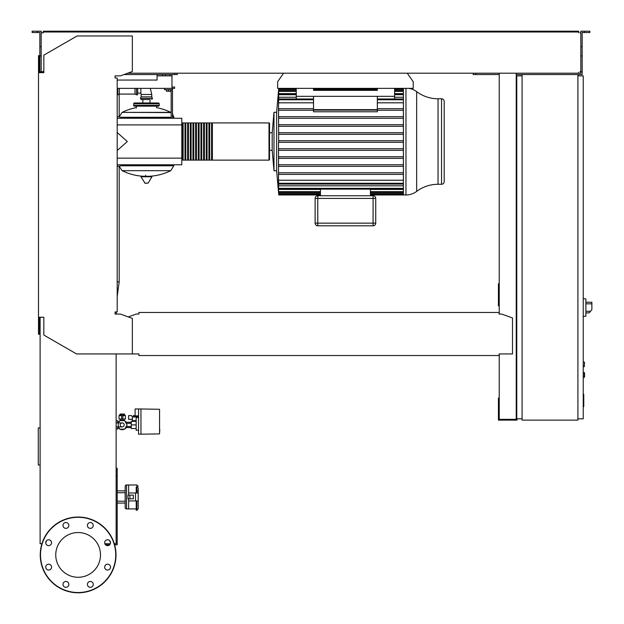 <?xml version="1.0" encoding="UTF-8"?>
<svg xmlns="http://www.w3.org/2000/svg" width="624" height="624" viewBox="0 0 624 624"><rect width="100%" height="100%" fill="white"/><g stroke="black" fill="none" stroke-linecap="round" stroke-linejoin="round"><path stroke-width="0.94" d="M583.229 394.274L583.76 394.274L583.76 403.455L583.229 403.455M583.76 402.355L583.229 402.355M583.76 403.455L583.76 406.637L583.229 406.637M583.76 406.637L583.229 406.832M124.192 420.56L122.21 420.131L120.221 420.568L120.221 419.071M122.21 422.924A1.997 1.997 0 0 1 124.207 424.921A1.997 1.997 0 0 1 122.21 426.91A1.997 1.997 0 0 1 120.221 424.921A1.997 1.997 0 0 1 122.21 422.924L116.134 422.924M118.225 422.924L118.225 426.91L116.134 426.91M583.229 366.701L584.29 366.701L584.555 362.177L584.29 366.701L584.555 362.177L583.229 361.912M157.076 80.059L117.203 80.059L157.076 80.059L117.203 80.059L157.076 80.059L157.076 75.863L171.967 75.863L171.967 87.025L174.626 87.025L174.626 88.358L171.967 88.358L171.967 87.025M438.048 184.275A35.685 35.685 0 0 0 416.66 191.396A17.839 17.839 0 0 1 405.959 194.961A17.839 17.839 0 0 0 416.66 191.396L416.66 91.65A17.839 17.839 0 0 0 409.032 88.358A17.839 17.839 0 0 1 416.66 91.65A35.685 35.685 0 0 0 438.048 98.779L438.048 184.275L441.535 184.275A2.66 2.66 0 0 0 444.194 181.615L444.194 101.439A2.66 2.66 0 0 0 441.535 98.779L441.535 184.275M403.408 142.327L278.686 142.327L278.522 108.67L278.647 110.261L278.725 108.67L278.647 110.261L313.529 110.261M403.408 118.279L278.655 118.279L278.717 116.68L278.655 118.279L278.717 116.68L403.408 116.68M403.408 126.29L278.663 126.29L278.71 124.699L278.663 126.29L278.71 124.699L403.408 124.699M403.408 134.308L278.678 134.308L278.694 132.717L278.678 134.308L278.694 132.717L403.408 132.717M315.12 223.142A2.66 2.66 0 0 0 317.78 225.802L373.082 225.802A2.66 2.66 0 0 0 375.734 223.142L375.734 198.416A2.66 2.66 0 0 0 373.082 195.757L317.78 195.757A2.66 2.66 0 0 0 315.12 198.416A2.66 2.66 0 0 1 317.78 195.757A2.66 2.66 0 0 0 315.12 198.416L315.12 223.142A2.66 2.66 0 0 0 317.78 225.802L317.78 223.142L315.12 223.142M278.522 142.327L278.522 180.235L403.408 180.235M403.408 164.775L278.655 164.775L278.717 166.366L278.655 164.775L278.717 166.366L403.408 166.366M278.522 156.757L278.522 158.356M181.802 159.604A0.53 0.53 0 0 0 182.333 160.134L182.333 122.92A0.53 0.53 0 0 0 181.802 123.451A0.53 0.53 0 0 1 182.333 122.92L182.333 123.451L182.333 122.92L182.333 123.451L183.128 123.451M320.44 194.961L278.756 194.961L276.643 170.765L276.643 112.281L273.983 112.281L272.189 132.756L273.983 112.281L273.983 170.765L272.189 150.298L269.529 150.298L269.529 159.604A0.53 0.53 0 0 1 268.999 160.134L212.371 160.134L212.371 122.92L268.999 122.92A0.53 0.53 0 0 1 269.529 123.451A0.53 0.53 0 0 0 268.999 122.92L268.999 160.134A0.53 0.53 0 0 0 269.529 159.604L269.529 123.451L269.529 132.756L269.529 123.451L269.529 132.756L272.189 132.756L272.189 150.298L273.983 170.765L276.643 170.765L278.569 192.293M40.108 465.02L38.282 465.02L40.108 465.02M117.203 501.212L125.174 501.212L125.174 486.33A1.326 1.326 0 0 1 126.508 484.996L126.508 508.927A1.326 1.326 0 0 1 125.174 507.593L125.174 503.077L125.174 507.593L125.174 503.077L117.203 503.077M136.874 500.947L136.874 510.253L138.2 508.927L138.2 500.947L138.2 505.674L138.2 500.947L128.63 500.947L128.63 508.927L136.211 508.927M126.508 484.996L136.874 484.996L136.874 490.487L136.211 490.487L136.211 487.165L136.874 487.165A1.326 1.092 0 0 1 138.2 488.249L138.2 508.927L136.211 510.253L136.211 500.947M583.229 372.544L584.555 372.809L584.555 377.068L583.229 377.333M137.67 88.358L137.67 94.076A0.796 0.796 0 0 1 136.531 94.793L136.531 88.358M117.811 88.358L117.811 94.793A0.796 0.796 0 0 1 117.203 94.825M119.324 88.358L119.324 94.076L135.01 94.076L136.531 94.793M135.01 88.358L135.01 94.076M171.171 112.585L122.101 112.375L170.789 112.375A55.029 55.029 0 0 0 156.546 107.632L156.546 106.166M136.344 108.03L136.344 106.166M173.823 164.791L173.823 165.719L121.719 165.719L173.823 165.719L170.789 170.672L122.101 170.672A55.029 55.029 0 0 0 143.738 176.288M145.649 175.289L145.649 176.288M141.25 176.288L140.962 176.787L145.041 183.261L148.138 183.105L151.921 176.787L151.64 176.288L141.25 176.288M173.823 118.264L173.823 117.335L172.497 117.335L173.823 117.265L172.497 117.265M121.719 117.335L171.171 117.335L121.719 117.335M150.017 102.976L150.017 99.52L141.125 99.52L142.865 99.52L142.865 102.976M135.275 103.779A0.796 0.796 0 0 0 134.48 102.976A0.796 0.796 0 0 0 133.684 103.779L159.206 103.779A0.796 0.796 0 0 0 158.41 102.976L134.48 102.976M157.607 103.779A0.796 0.796 0 0 1 158.41 102.976M159.206 105.37L133.684 105.37A0.796 0.796 0 0 0 134.48 106.166L158.41 106.166A0.796 0.796 0 0 0 159.206 105.37L159.206 103.779M140.408 98.381L152.482 98.381L151.765 96.86L151.765 94.474L141.125 94.474L141.125 96.86L140.408 98.381L141.125 99.52M137.67 93.14L140.86 93.14L141.125 94.474M140.86 88.358L140.86 93.14M151.765 96.86L141.125 96.86M118.451 422.924L119.753 420.662L124.667 420.662L127.124 424.921L124.667 429.172L119.753 429.172L118.451 426.91M159.565 433.025L159.83 429.569M140.954 434.226L140.954 408.97L159.565 409.289L159.565 433.898L138.559 434.226L138.559 408.97L135.104 408.97L135.104 415.88L138.559 415.88M136.172 428.509L131.251 428.509L131.251 421.333L136.172 421.333M136.172 424.921L131.251 424.921M138.559 417.472L136.172 417.472L136.172 430.232L138.559 430.232M135.104 408.97L140.954 408.97M132.311 419.336L132.311 420.662L136.172 420.662M132.397 419.336L128.591 419.336L128.591 415.615L131.547 415.615L132.397 416.941L132.397 419.336M137.818 417.472L138.512 415.88L136.796 415.88L136.796 416.941M132.397 416.941L137.818 416.941M122.873 415.085L124.87 415.085L125.401 415.615L122.873 415.615M121.547 415.662L121.547 419.071L122.873 419.071L122.873 414.063L121.547 414.063L121.547 415.662L122.873 415.662M121.547 415.085L119.551 415.085L119.02 415.615L121.547 415.615M119.02 415.615L119.02 419.071L121.547 419.071M122.873 419.071L125.401 419.071L125.401 415.615M126.188 427.58A4.781 4.781 0 0 1 124.8 428.945M124.402 429.172A4.781 4.781 0 0 1 120.019 429.172M119.629 428.945A4.781 4.781 0 0 1 118.232 427.58M124.363 415.085L124.363 414.016L120.065 414.016L120.065 415.085M121.142 414.016L121.142 415.085M123.287 414.016L123.287 415.085M118.232 422.261A4.781 4.781 0 0 1 119.629 420.896M120.019 420.662A4.781 4.781 0 0 1 124.402 420.662M124.8 420.896A4.781 4.781 0 0 1 126.188 422.261M117.694 427.58L118.833 427.58M117.694 422.261L118.833 422.261M125.588 427.58L131.251 427.58M125.588 422.261L131.251 422.261M133.115 421.333L133.115 420.662M135.954 415.88L135.954 416.941M135.104 415.615L134.261 415.615L134.261 416.941M134.261 415.615L133.419 415.615L133.419 416.941M117.694 422.924L117.694 420.794L116.134 420.794M116.134 429.039L117.694 429.039L117.694 426.91M585.889 314.192L585.889 300.901M586.022 312.866L589.196 312.866L591.872 309.676L591.872 302.227L586.022 302.227M583.229 298.639L585.889 298.919L585.889 316.173L583.229 316.454M577.91 74.537L577.91 420.131L522.085 420.131L522.085 74.537L582.169 74.537L582.169 71.877L580.835 71.877L580.835 31.2L584.423 31.2L584.423 32.526L582.169 32.526L582.169 71.877M522.085 75.863L516.766 75.863L516.766 418.805L522.085 418.805M577.91 418.805L583.229 418.805L583.229 75.863L577.91 75.863M110.331 543.73L104.855 543.73M114.629 544.791L117.203 544.791L117.203 468.234L116.134 468.234M109.645 544.791L105.542 544.791M116.134 542.669L117.203 542.669M116.134 475.94L117.203 475.94M116.134 470.621L117.203 470.621M407.269 73.203L413.221 81.713L413.221 88.358L277.641 88.358L277.641 81.713L283.592 73.203M171.967 74.537L171.967 75.863M169.837 74.537L169.837 75.863M165.454 74.537L165.454 75.863M162.529 74.537L162.529 75.863M157.076 74.537L157.076 75.863M171.967 88.358L117.203 88.358M403.408 88.358L403.408 194.961L370.422 194.961M278.733 88.889L278.522 108.67M444.194 181.615L444.194 101.439A2.66 2.66 0 0 0 441.535 98.779L438.048 98.779M377.333 96.33L377.333 109.645L313.529 109.645L313.529 96.33L394.61 96.33L394.61 98.982M377.333 110.105L377.333 111.766L313.529 111.766L313.529 110.105L377.333 110.105M296.252 88.358L296.252 98.982M403.408 110.261L377.333 110.261M313.529 108.67L278.725 108.67M403.408 108.67L377.333 108.67M313.529 102.812L278.522 102.812M403.408 102.812L377.333 102.812M320.44 189.15L320.44 195.757M370.422 189.15L370.422 195.757M320.44 193.549L278.694 193.549L278.756 194.345L278.522 192.293M278.694 193.549L278.655 191.529M320.44 192.457L278.749 192.457L278.522 189.961L278.522 191.529M278.749 192.457L278.522 189.431L320.44 189.431M278.522 189.431L278.522 185.812L403.408 185.812M370.422 189.431L403.408 189.431M278.663 156.757L278.71 158.356L278.663 156.757L403.408 156.757M403.408 184.072L278.741 184.072L278.522 181.537L278.522 185.812M278.741 184.072L278.522 180.235M278.522 172.793L278.725 174.385L403.408 174.385M403.408 148.746L278.678 148.746L278.522 150.337M403.408 172.793L278.647 172.793M403.408 158.356L278.71 158.356M403.408 150.337L278.694 150.337M403.408 140.728L278.686 140.728M403.408 93.616L394.61 93.616M296.252 93.616L278.522 93.616M403.408 97.243L394.61 97.243M296.252 97.243L278.522 97.243M296.252 96.33L313.529 96.33M377.333 88.358L377.333 90.347L313.529 90.347L313.529 88.358M394.61 88.358L394.61 96.33M183.128 159.604L182.333 159.604L182.333 160.134M211.575 160.134L209.719 160.134L209.719 122.92L211.575 122.92L211.575 160.134M208.915 160.134L207.059 160.134L207.059 122.92L208.915 122.92L208.915 160.134M206.263 160.134L204.399 160.134L204.399 122.92L206.263 122.92L206.263 160.134M203.603 160.134L201.739 160.134L201.739 122.92L203.603 122.92L203.603 160.134M200.944 160.134L199.079 160.134L199.079 122.92L200.944 122.92L200.944 160.134M198.284 160.134L196.42 160.134L196.42 122.92L198.284 122.92L198.284 160.134M195.624 160.134L193.768 160.134L193.768 122.92L195.624 122.92L195.624 160.134M192.964 160.134L191.108 160.134L191.108 122.92L192.964 122.92L192.964 160.134M190.312 160.134L188.448 160.134L188.448 122.92L190.312 122.92L190.312 160.134M187.652 160.134L185.788 160.134L185.788 122.92L187.652 122.92L187.652 160.134M184.993 160.134L183.128 160.134L183.128 122.92L184.993 122.92L184.993 160.134M185.788 123.451L184.993 123.451M185.788 159.604L184.993 159.604M188.448 123.451L187.652 123.451M188.448 159.604L187.652 159.604M191.108 123.451L190.312 123.451M191.108 159.604L190.312 159.604M193.768 123.451L192.964 123.451M193.768 159.604L192.964 159.604M196.42 123.451L195.624 123.451M196.42 159.604L195.624 159.604M199.079 123.451L198.284 123.451M199.079 159.604L198.284 159.604M201.739 123.451L200.944 123.451M201.739 159.604L200.944 159.604M204.399 123.451L203.603 123.451M204.399 159.604L203.603 159.604M207.059 123.451L206.263 123.451M207.059 159.604L206.263 159.604M209.719 123.451L208.915 123.451M209.719 159.604L208.915 159.604M212.371 123.451L211.575 123.451M212.371 159.604L211.575 159.604M166.382 89.684L166.382 91.229L170.633 91.229L170.633 89.684M168.511 89.684L168.511 91.229M172.497 118.264L172.497 89.684L164.525 89.684L164.525 88.358M172.497 89.684L172.497 88.358M171.171 89.684L171.171 118.264M117.203 118.264L181.802 118.264L181.802 164.791L117.203 164.791M181.802 158.145L117.203 158.145M181.802 124.909L117.203 124.909M117.203 150.532L127.304 141.523L117.203 132.514M38.509 292.297L38.509 329.441M40.108 329.441L39.312 329.441M40.108 427.885L38.282 427.885L38.282 465.02M128.63 498.826L128.63 508.927L126.508 508.927A1.326 1.326 0 0 1 125.174 507.593L125.174 486.33M125.174 501.212L125.174 503.077M136.874 492.976L136.874 490.487L138.2 491.392L138.2 492.976L128.63 492.976L128.63 484.996L128.63 495.105M125.174 492.71L117.203 492.71M125.174 490.846L117.203 490.846M129.901 498.826L133.349 498.826L133.349 495.105L128.037 495.105L128.037 498.826L129.901 498.826L129.901 495.105M136.211 490.487L136.211 492.976M135.548 492.976L135.548 500.947M100.495 554.915A22.37 22.37 0 0 1 78.125 577.286A22.37 22.37 0 0 1 55.754 554.915A22.37 22.37 0 0 1 78.125 532.545A22.37 22.37 0 0 1 100.495 554.915M87.407 584.392A2.925 2.925 0 0 1 90.332 581.467A2.925 2.925 0 0 1 93.257 584.392A2.925 2.925 0 0 1 90.332 587.317A2.925 2.925 0 0 1 87.407 584.392M63.843 582.325A2.925 2.925 0 0 1 67.985 582.325A2.925 2.925 0 0 1 67.985 586.459A2.925 2.925 0 0 1 63.843 586.459A2.925 2.925 0 0 1 63.843 582.325A2.925 2.925 0 0 0 63.843 586.459A2.925 2.925 0 0 0 67.985 586.459M48.649 564.197A2.925 2.925 0 0 1 51.574 567.122A2.925 2.925 0 0 1 48.649 570.047A2.925 2.925 0 0 1 45.724 567.122A2.925 2.925 0 0 1 48.649 564.197M50.716 540.641A2.925 2.925 0 0 1 50.716 544.775A2.925 2.925 0 0 1 46.582 544.775A2.925 2.925 0 0 1 46.582 540.641A2.925 2.925 0 0 1 50.716 540.641M68.835 525.447A2.925 2.925 0 0 1 65.91 528.364A2.925 2.925 0 0 1 62.993 525.447A2.925 2.925 0 0 1 65.91 522.522A2.925 2.925 0 0 1 68.835 525.447M92.399 527.514A2.925 2.925 0 0 1 88.265 527.514A2.925 2.925 0 0 1 88.265 523.372A2.925 2.925 0 0 1 92.399 523.372A2.925 2.925 0 0 1 92.399 527.514M107.593 545.633A2.925 2.925 0 0 1 104.668 542.708A2.925 2.925 0 0 1 107.593 539.783A2.925 2.925 0 0 1 110.518 542.708A2.925 2.925 0 0 1 107.593 545.633M105.526 569.189A2.925 2.925 0 0 1 105.526 565.055A2.925 2.925 0 0 1 109.66 565.055A2.925 2.925 0 0 1 109.66 569.189A2.925 2.925 0 0 1 105.526 569.189M78.125 517.031A37.885 37.885 0 0 0 40.24 554.915A37.885 37.885 0 0 0 78.125 592.8A37.885 37.885 0 0 0 116.002 554.915A37.885 37.885 0 0 0 78.125 517.031A37.885 37.885 0 0 1 116.002 554.915A37.885 37.885 0 0 1 78.125 592.8M138.871 354.245L138.871 355.532L499.091 355.532L499.091 354.245M116.134 314.059L116.407 311.93M41.964 71.612L43.298 71.612L43.298 72.673L41.168 72.673L41.168 46.714L39.842 46.714L39.842 72.673L39.312 72.673L39.312 55.661L38.509 55.661L38.509 317.249L43.828 317.249L43.828 335.057L76.526 353.941L138.871 353.941M116.407 77.992L115.073 77.992L115.073 75.863L120.393 75.863L132.358 71.51L132.358 35.981L77.056 35.981L43.828 55.169L43.828 72.673L38.509 72.673M499.091 313.264L499.091 314.059L499.091 313.264M499.091 312.468L138.871 312.468L138.871 314.059L136.211 314.059L128.302 316.937M138.871 312.468L138.871 314.059M499.091 353.941L512.515 353.941L512.515 317.983L501.751 314.059L499.091 314.059M38.509 317.249L38.509 334.261L39.312 334.261L39.312 317.249M132.358 353.941L132.358 318.412L120.393 314.059L115.073 314.059L115.073 311.93L117.203 311.93L117.203 77.992L115.073 77.992L115.073 75.863M116.134 353.941L116.134 543.73L114.317 543.73M41.925 543.73L40.108 543.73L40.108 317.249M46.527 540.696L45.731 542.888M110.51 542.888L109.715 540.696M37.58 32.526L37.58 31.2L32.128 31.2L32.128 32.526L39.842 32.526L39.842 46.714M124.043 74.537L177.286 74.537L177.286 73.203M174.626 74.537L174.626 73.203M39.842 71.877L41.168 71.877M39.842 55.926L41.168 55.926L41.168 31.2L37.58 31.2M580.835 71.877L580.835 73.203L578.713 73.203L578.713 72.407M516.766 283.756L516.235 283.756M499.223 283.756L498.428 283.756L498.428 305.822L499.223 305.822M499.223 286.681L498.428 286.681M516.235 303.958L516.766 303.958M516.235 286.681L516.766 286.681M499.223 73.203L499.223 314.059M499.223 353.941L499.223 419.336L516.235 419.336L516.235 73.203M517.031 418.805L517.031 420.131L498.428 420.131L498.428 398.065L499.223 398.065M516.235 399.929L516.766 399.929M516.235 417.206L516.766 417.206M499.223 417.206L498.428 417.206M499.223 74.537L473.171 74.537L473.171 73.203M43.298 31.996L47.284 31.996L47.284 31.2L43.298 31.2L43.298 32.791L41.964 32.791M580.039 32.791L580.835 32.791M580.835 71.612L580.039 71.612M522.085 74.537L516.235 74.537M127.694 73.203L578.713 73.203M578.713 32.791L578.713 31.996L47.284 31.996M41.168 32.791L43.298 32.791M43.298 72.407L43.298 71.612L41.168 71.612M47.284 31.2L574.72 31.2L574.72 31.996M574.72 31.2L578.713 31.2L578.713 31.996M584.423 31.2L589.875 31.2L589.875 32.526L584.423 32.526M475.831 74.537L475.831 73.203M582.169 55.926L580.835 55.926M582.169 46.714L580.835 46.714M583.76 398.876L583.229 398.876M583.76 395.382L583.229 395.382M117.203 281.876L119.192 281.876L117.203 296.439M584.29 372.544L584.29 377.333M121.306 165.789L173.823 165.789M144.752 183.105L148.138 183.105M140.962 176.787L151.921 176.787M171.171 117.265L121.306 117.265M590.53 311.267L586.022 311.267M586.022 303.826L591.872 303.826M405.959 88.358L405.959 194.961L403.408 194.961M313.529 99.778L278.725 99.778M403.408 99.778L377.333 99.778M375.734 223.142L373.082 223.142L373.082 225.802M373.082 195.757L373.082 198.416L375.734 198.416M315.12 198.416L317.78 198.416L317.78 195.757M317.78 223.142L317.78 198.416L373.082 198.416L373.082 223.142L317.78 223.142M403.408 193.549L370.422 193.549M403.408 191.662L370.422 191.662M320.44 191.662L278.71 191.662M403.408 188.347L278.717 188.347M403.408 183.277L278.725 183.277M403.408 91.393L394.61 91.393M296.252 91.393L278.71 91.393M403.408 89.505L394.61 89.505M377.333 89.505L313.529 89.505M296.252 89.505L278.694 89.505M403.408 94.7L394.61 94.7M296.252 94.7L278.717 94.7M78.125 592.535A37.619 37.619 0 0 1 40.505 554.915A37.619 37.619 0 0 1 78.125 517.296A37.619 37.619 0 0 1 115.736 554.915A37.619 37.619 0 0 1 78.125 592.535M118.225 426.91L122.21 426.91M119.192 94.138L119.192 116.072M119.192 166.982L119.192 281.876M136.874 484.996L138.2 486.33L136.874 484.996M119.324 94.076L117.811 94.793M149.152 176.288A55.029 55.029 0 0 0 170.789 170.672M122.101 170.672L119.075 166.156M119.075 116.891L122.101 112.375A55.029 55.029 0 0 1 136.344 107.632M172.497 113.701L173.823 117.265M133.684 105.37L133.684 103.779M150.322 88.358L151.765 94.474M152.482 98.381L151.765 99.52M124.207 420.568L124.207 419.071M131.251 426.512L126.204 426.512M131.251 423.322L126.204 423.322M276.643 112.281L278.733 88.358M313.529 98.982L278.741 98.982M377.333 98.982L403.408 98.982M403.408 194.345L370.422 194.345M320.44 194.345L278.756 194.345M403.408 192.457L370.422 192.457M403.408 189.15L278.749 189.15M278.749 90.589L296.252 90.589M394.61 90.589L403.408 90.589M278.756 88.702L296.252 88.702M313.529 88.702L377.333 88.702M394.61 88.702L403.408 88.702M278.749 93.904L296.252 93.904M394.61 93.904L403.408 93.904M127.304 118.264L117.203 116.579M127.304 164.791L117.203 166.468"/></g></svg>
